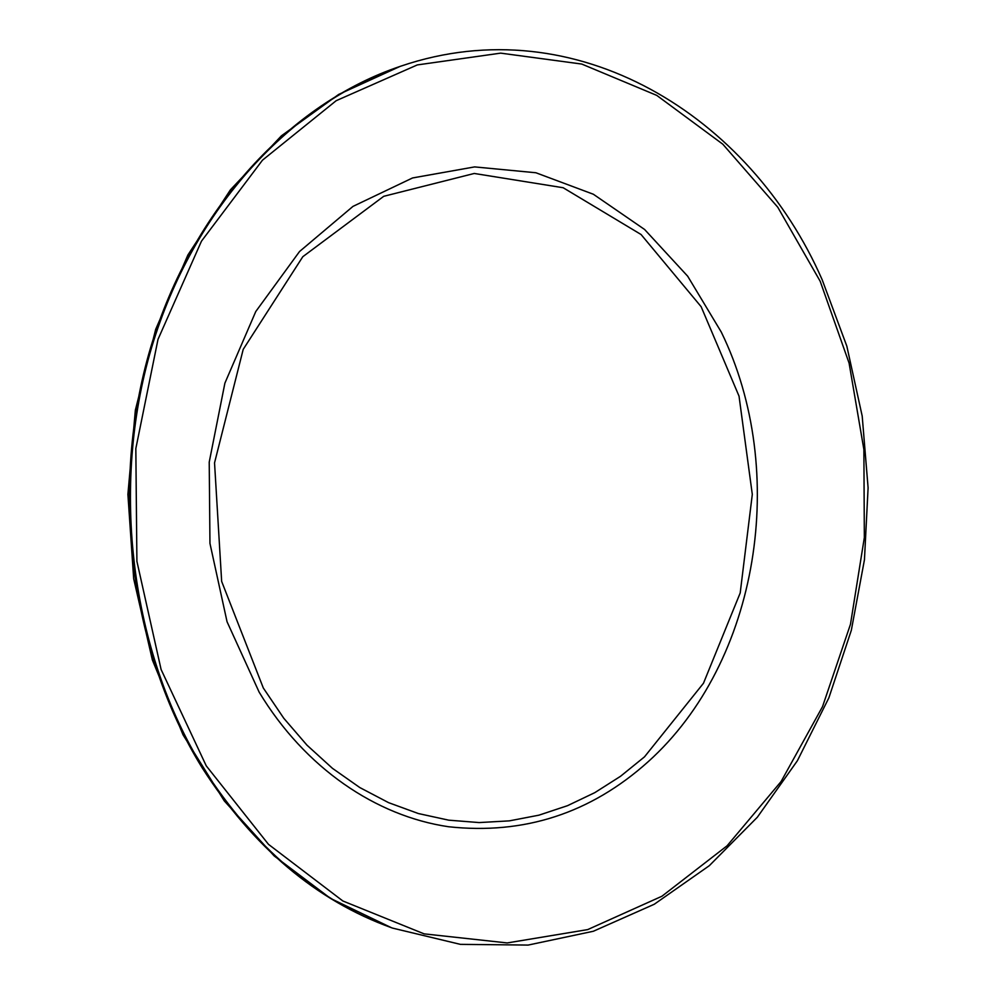 <?xml version="1.0" encoding="UTF-8"?>
<svg xmlns="http://www.w3.org/2000/svg" width="996" height="996" viewBox="0 0 996 996"><rect width="100%" height="100%" fill="white"/><g stroke="black" fill="none" stroke-linecap="round" stroke-linejoin="round"><path stroke-width="1.49" d="M203.271 768.19C254.204 847.608 317.263 900.907 392.474 928.085L460.376 944.357L528.092 945.08L593.342 931.26L654.26 904.256L709.314 865.686L757.321 817.255L797.385 760.732L828.871 697.847L851.331 630.294L864.453 559.74L868.101 487.803L862.2 416.079L846.837 346.172L822.161 279.739C750.598 116.121 576.373 6.661 401.164 66.047C292.326 102.625 193.523 207.38 151.604 347.554C109.971 487.691 131.086 651.72 203.271 768.19M206.247 765.837L268.472 844.334L342.848 900.982L424.122 933.862L507.225 942.938L587.702 929.592L661.929 896.238L727.08 845.803L781.088 781.524L822.534 706.625L850.472 624.28L864.341 537.566L863.881 449.507L849.078 363.067L820.194 281.283L777.789 207.255L722.822 144.208L656.762 95.392L581.751 64.055L500.677 53.137L417.299 64.927L336.187 100.696L262.471 160.182L201.466 241.169L158.003 339.375L135.829 448.598L136.9 561.296L161.103 669.511L206.247 765.837M202.225 767.904C253.121 847.247 316.143 900.496 391.316 927.662L330.572 898.442L274.149 855.913L224.274 800.896L183.052 734.874L152.363 659.95L133.676 578.763L127.899 494.39L135.356 410.153L155.687 329.352L187.883 255.013L230.425 189.825L281.407 135.829L338.677 94.433L399.994 66.446C291.218 102.999 192.489 207.666 150.595 347.704C109 487.679 130.09 651.546 202.225 767.904M648.072 761.803C759.139 662.016 789.255 471.158 721.241 332.004L687.688 276.216L644.599 229.478L593.367 194.245L535.898 172.756L474.644 166.905L412.543 177.96L352.97 206.396L299.522 251.54L255.785 311.511L224.897 383.136L209.222 462.119L209.957 543.405L227.051 621.741L259.147 692.133C304.925 768.053 375.953 816.048 448.549 826.742C524.12 834.922 590.628 813.284 648.072 761.803M644.474 756.873L703.487 683.231L740.202 592.931L752.304 494.402L739.032 396.159L701.147 306.706L641.063 234.508L563.163 187.734L474.27 173.466L383.721 196.312L302.809 256.707L243.211 349.359L214.538 462.879L221.66 581.427L263.317 688.012L283.785 718.265L306.967 745.157L332.465 768.339L359.817 787.562L388.602 802.664L418.382 813.545L448.698 820.169L479.151 822.572L509.342 820.866L538.911 815.176L567.496 805.689L594.786 792.654L620.533 776.282L644.474 756.873M401.164 66.047L399.994 66.446M392.474 928.085L391.316 927.662"/></g></svg>
